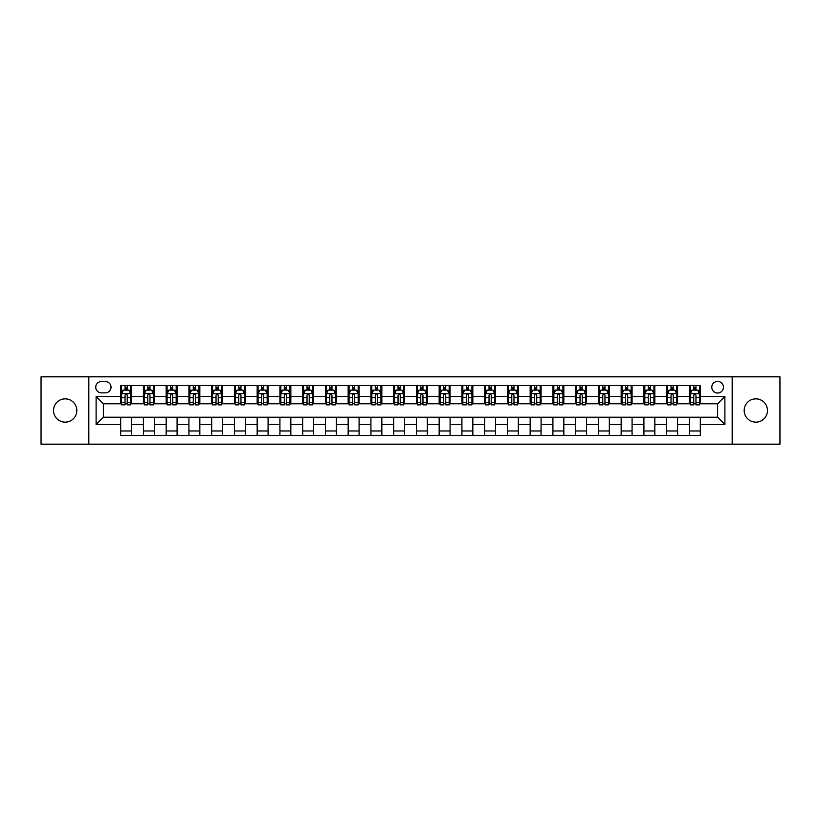 <?xml version="1.0" encoding="UTF-8"?>
<svg xmlns="http://www.w3.org/2000/svg" width="821" height="821" viewBox="0 0 821 821"><rect width="100%" height="100%" fill="white"/><g stroke="black" fill="none" stroke-linecap="round" stroke-linejoin="round"><path stroke-width="1.23" d="M755.833 398.852A11.648 11.648 0 0 0 744.185 410.5A11.648 11.648 0 0 0 755.833 422.148A11.648 11.648 0 0 0 767.481 410.5A11.648 11.648 0 0 0 755.833 398.852M65.167 398.852A11.648 11.648 0 0 0 53.519 410.5A11.648 11.648 0 0 0 65.167 422.148A11.648 11.648 0 0 0 76.815 410.5A11.648 11.648 0 0 0 65.167 398.852M717.616 381.385A5.819 5.819 0 0 0 711.797 387.204A5.819 5.819 0 0 0 717.616 393.033A5.819 5.819 0 0 0 723.445 387.204A5.819 5.819 0 0 0 717.616 381.385M732.178 444.171L779.95 444.171L779.95 376.829L732.178 376.829L732.178 444.171L88.822 444.171L88.822 376.829L41.05 376.829L41.05 444.171L88.822 444.171M101.383 392.849L105.386 392.849A5.644 5.644 0 0 0 111.03 387.204A5.644 5.644 0 0 0 105.386 381.56L101.383 381.56A5.644 5.644 0 0 0 95.739 387.204A5.644 5.644 0 0 0 101.383 392.849M732.178 376.829L88.822 376.829M120.677 424.519L96.108 424.519L96.108 396.481L120.677 396.481L120.677 403.768L103.384 403.768L103.384 417.232L120.677 417.232L120.677 435.52L700.323 435.52L700.323 417.232L717.616 417.232L717.616 403.768L700.323 403.768L700.323 396.481L724.892 396.481L724.892 424.519L700.323 424.519M700.323 396.481L700.323 385.48L120.677 385.48L120.677 396.481M689.404 385.48L689.404 403.768L690.317 403.768M693.776 403.768L695.962 403.768M699.42 403.768L700.323 403.768M689.404 403.768L676.668 403.768M666.662 385.48L666.662 403.768L667.565 403.768M671.024 403.768L673.21 403.768M666.662 403.768L653.916 403.768M643.91 385.48L643.91 403.768L644.824 403.768M648.272 403.768L650.458 403.768M643.91 403.768L631.164 403.768M621.158 385.48L621.158 403.768L622.072 403.768M625.53 403.768L627.716 403.768M621.158 403.768L608.423 403.768M598.406 385.48L598.406 403.768L599.32 403.768M602.778 403.768L604.964 403.768M598.406 403.768L585.671 403.768M575.665 385.48L575.665 403.768L576.568 403.768M580.026 403.768L582.212 403.768M575.665 403.768L562.919 403.768M552.913 385.48L552.913 403.768L553.826 403.768M557.274 403.768L559.46 403.768M552.913 403.768L540.167 403.768M530.161 385.48L530.161 403.768L531.074 403.768M534.533 403.768L536.718 403.768M530.161 403.768L517.425 403.768M507.409 385.48L507.409 403.768L508.322 403.768M511.781 403.768L513.967 403.768M507.409 403.768L494.673 403.768M484.667 385.48L484.667 403.768L485.57 403.768M489.029 403.768L491.215 403.768M484.667 403.768L471.921 403.768M461.915 385.48L461.915 403.768L462.828 403.768M466.277 403.768L468.463 403.768M461.915 403.768L449.169 403.768M439.163 385.48L439.163 403.768L440.077 403.768M443.535 403.768L445.721 403.768M439.163 403.768L426.427 403.768M416.411 385.48L416.411 403.768L417.325 403.768M420.783 403.768L422.969 403.768M416.411 403.768L403.675 403.768M393.67 385.48L393.67 403.768L394.573 403.768M398.031 403.768L400.217 403.768M393.67 403.768L380.923 403.768M370.918 385.48L370.918 403.768L371.831 403.768M375.279 403.768L377.465 403.768M370.918 403.768L358.172 403.768M348.166 385.48L348.166 403.768L349.079 403.768M352.537 403.768L354.723 403.768M348.166 403.768L335.43 403.768M325.414 385.48L325.414 403.768L326.327 403.768M329.785 403.768L331.971 403.768M325.414 403.768L312.678 403.768M302.672 385.48L302.672 403.768L303.575 403.768M307.033 403.768L309.219 403.768M302.672 403.768L289.926 403.768M279.92 385.48L279.92 403.768L280.833 403.768M284.282 403.768L286.467 403.768M279.92 403.768L267.174 403.768M257.168 385.48L257.168 403.768L258.081 403.768M261.54 403.768L263.726 403.768M257.168 403.768L244.432 403.768M234.416 385.48L234.416 403.768L235.329 403.768M238.788 403.768L240.974 403.768M234.416 403.768L221.68 403.768M211.674 385.48L211.674 403.768L212.577 403.768M216.036 403.768L218.222 403.768M211.674 403.768L198.928 403.768M188.922 385.48L188.922 403.768L189.836 403.768M193.284 403.768L195.47 403.768M188.922 403.768L176.176 403.768M166.17 385.48L166.17 403.768L167.084 403.768M170.542 403.768L172.728 403.768M166.17 403.768L153.435 403.768M143.418 385.48L143.418 403.768L144.332 403.768M147.79 403.768L149.976 403.768M143.418 403.768L130.683 403.768M120.677 403.768L121.58 403.768M125.038 403.768L127.224 403.768M120.677 417.232L131.596 417.232L131.596 435.52M700.323 417.232L131.596 417.232M131.596 385.48L131.596 403.768M120.677 390.026L121.58 390.026M125.038 390.026L127.224 390.026M130.683 390.026L131.596 390.026M120.677 430.974L131.596 430.974M143.418 417.232L143.418 435.52M154.338 385.48L154.338 403.768M143.418 390.026L144.332 390.026M147.79 390.026L149.976 390.026M153.435 390.026L154.338 390.026M154.338 417.232L154.338 435.52M143.418 430.974L154.338 430.974M166.17 417.232L166.17 435.52M177.09 417.232L177.09 435.52M166.17 430.974L177.09 430.974M177.09 385.48L177.09 403.768M166.17 390.026L167.084 390.026M170.542 390.026L172.728 390.026M176.176 390.026L177.09 390.026M188.922 417.232L188.922 435.52M199.842 417.232L199.842 435.52M188.922 430.974L199.842 430.974M199.842 385.48L199.842 403.768M188.922 390.026L189.836 390.026M193.284 390.026L195.47 390.026M198.928 390.026L199.842 390.026M211.674 417.232L211.674 435.52M222.594 417.232L222.594 435.52M211.674 430.974L222.594 430.974M222.594 385.48L222.594 403.768M211.674 390.026L212.577 390.026M216.036 390.026L218.222 390.026M221.68 390.026L222.594 390.026M234.416 417.232L234.416 435.52M245.335 417.232L245.335 435.52M234.416 430.974L245.335 430.974M245.335 385.48L245.335 403.768M234.416 390.026L235.329 390.026M238.788 390.026L240.974 390.026M244.432 390.026L245.335 390.026M257.168 417.232L257.168 435.52M268.087 417.232L268.087 435.52M257.168 430.974L268.087 430.974M268.087 385.48L268.087 403.768M257.168 390.026L258.081 390.026M261.54 390.026L263.726 390.026M267.174 390.026L268.087 390.026M279.92 417.232L279.92 435.52M290.839 417.232L290.839 435.52M279.92 430.974L290.839 430.974M290.839 385.48L290.839 403.768M279.92 390.026L280.833 390.026M284.282 390.026L286.467 390.026M289.926 390.026L290.839 390.026M302.672 417.232L302.672 435.52M313.591 417.232L313.591 435.52M302.672 430.974L313.591 430.974M313.591 385.48L313.591 403.768M302.672 390.026L303.575 390.026M307.033 390.026L309.219 390.026M312.678 390.026L313.591 390.026M325.414 417.232L325.414 435.52M336.333 417.232L336.333 435.52M325.414 430.974L336.333 430.974M336.333 385.48L336.333 403.768M325.414 390.026L326.327 390.026M329.785 390.026L331.971 390.026M335.43 390.026L336.333 390.026M348.166 417.232L348.166 435.52M359.085 417.232L359.085 435.52M348.166 430.974L359.085 430.974M359.085 385.48L359.085 403.768M348.166 390.026L349.079 390.026M352.537 390.026L354.723 390.026M358.172 390.026L359.085 390.026M370.918 417.232L370.918 435.52M381.837 417.232L381.837 435.52M370.918 430.974L381.837 430.974M381.837 385.48L381.837 403.768M370.918 390.026L371.831 390.026M375.279 390.026L377.465 390.026M380.923 390.026L381.837 390.026M393.67 417.232L393.67 435.52M404.589 417.232L404.589 435.52M393.67 430.974L404.589 430.974M404.589 385.48L404.589 403.768M393.67 390.026L394.573 390.026M398.031 390.026L400.217 390.026M403.675 390.026L404.589 390.026M416.411 417.232L416.411 435.52M427.331 417.232L427.331 435.52M416.411 430.974L427.331 430.974M427.331 385.48L427.331 403.768M416.411 390.026L417.325 390.026M420.783 390.026L422.969 390.026M426.427 390.026L427.331 390.026M439.163 417.232L439.163 435.52M450.082 417.232L450.082 435.52M439.163 430.974L450.082 430.974M450.082 385.48L450.082 403.768M439.163 390.026L440.077 390.026M443.535 390.026L445.721 390.026M449.169 390.026L450.082 390.026M461.915 417.232L461.915 435.52M472.834 417.232L472.834 435.52M461.915 430.974L472.834 430.974M472.834 385.48L472.834 403.768M461.915 390.026L462.828 390.026M466.277 390.026L468.463 390.026M471.921 390.026L472.834 390.026M484.667 417.232L484.667 435.52M495.586 417.232L495.586 435.52M484.667 430.974L495.586 430.974M495.586 385.48L495.586 403.768M484.667 390.026L485.57 390.026M489.029 390.026L491.215 390.026M494.673 390.026L495.586 390.026M507.409 417.232L507.409 435.52M518.328 417.232L518.328 435.52M507.409 430.974L518.328 430.974M518.328 385.48L518.328 403.768M507.409 390.026L508.322 390.026M511.781 390.026L513.967 390.026M517.425 390.026L518.328 390.026M530.161 417.232L530.161 435.52M541.08 417.232L541.08 435.52M530.161 430.974L541.08 430.974M541.08 385.48L541.08 403.768M530.161 390.026L531.074 390.026M534.533 390.026L536.718 390.026M540.167 390.026L541.08 390.026M552.913 417.232L552.913 435.52M563.832 417.232L563.832 435.52M552.913 430.974L563.832 430.974M563.832 385.48L563.832 403.768M552.913 390.026L553.826 390.026M557.274 390.026L559.46 390.026M562.919 390.026L563.832 390.026M575.665 417.232L575.665 435.52M586.584 417.232L586.584 435.52M575.665 430.974L586.584 430.974M586.584 385.48L586.584 403.768M575.665 390.026L576.568 390.026M580.026 390.026L582.212 390.026M585.671 390.026L586.584 390.026M598.406 417.232L598.406 435.52M609.326 417.232L609.326 435.52M598.406 430.974L609.326 430.974M609.326 385.48L609.326 403.768M598.406 390.026L599.32 390.026M602.778 390.026L604.964 390.026M608.423 390.026L609.326 390.026M621.158 417.232L621.158 435.52M632.078 417.232L632.078 435.52M621.158 430.974L632.078 430.974M632.078 385.48L632.078 403.768M621.158 390.026L622.072 390.026M625.53 390.026L627.716 390.026M631.164 390.026L632.078 390.026M643.91 417.232L643.91 435.52M654.83 417.232L654.83 435.52M643.91 430.974L654.83 430.974M654.83 385.48L654.83 403.768M643.91 390.026L644.824 390.026M648.272 390.026L650.458 390.026M653.916 390.026L654.83 390.026M666.662 417.232L666.662 435.52M677.582 417.232L677.582 435.52M666.662 430.974L677.582 430.974M677.582 385.48L677.582 403.768M666.662 390.026L667.565 390.026M671.024 390.026L673.21 390.026M676.668 390.026L677.582 390.026M689.404 417.232L689.404 435.52M689.404 430.974L700.323 430.974M689.404 390.026L690.317 390.026M693.776 390.026L695.962 390.026M699.42 390.026L700.323 390.026M103.384 403.768L96.108 396.481M103.384 417.232L96.108 424.519M724.892 396.481L717.616 403.768M724.892 424.519L717.616 417.232M127.224 387.84L125.038 387.84M130.683 402.577L127.224 402.577L127.224 404.856L130.683 404.856L130.683 393.752L128.866 390.119L123.407 390.119L121.58 393.752L121.58 404.856L125.038 404.856L125.038 402.577L121.58 402.577M121.58 393.752L121.58 385.48M130.683 393.752L130.683 385.48M125.038 390.119L125.038 385.48M127.224 385.48L127.224 390.119M127.224 402.577L127.224 395.117C126.496 393.721 125.767 393.721 125.038 395.117L125.038 402.577M149.976 387.84L147.79 387.84M153.435 402.577L149.976 402.577L149.976 404.856L153.435 404.856L153.435 393.752L151.608 390.119L146.148 390.119L144.332 393.752L144.332 404.856L147.79 404.856L147.79 402.577L144.332 402.577M144.332 393.752L144.332 385.48M153.435 393.752L153.435 385.48M147.79 390.119L147.79 385.48M149.976 385.48L149.976 390.119M149.976 402.577L149.976 395.117C149.248 393.721 148.519 393.721 147.79 395.117L147.79 402.577M172.728 387.84L170.542 387.84M176.176 402.577L172.728 402.577L172.728 404.856L176.176 404.856L176.176 393.752L174.36 390.119L168.9 390.119L167.084 393.752L167.084 404.856L170.542 404.856L170.542 402.577L167.084 402.577M167.084 393.752L167.084 385.48M176.176 393.752L176.176 385.48M170.542 390.119L170.542 385.48M172.728 385.48L172.728 390.119M172.728 402.577L172.728 395.117C172 393.721 171.271 393.721 170.542 395.117L170.542 402.577M195.47 387.84L193.284 387.84M198.928 402.577L195.47 402.577L195.47 404.856L198.928 404.856L198.928 393.752L197.112 390.119L191.652 390.119L189.836 393.752L189.836 404.856L193.284 404.856L193.284 402.577L189.836 402.577M189.836 393.752L189.836 385.48M198.928 393.752L198.928 385.48M193.284 390.119L193.284 385.48M195.47 385.48L195.47 390.119M195.47 402.577L195.47 395.117C194.741 393.721 194.023 393.721 193.284 395.117L193.284 402.577M218.222 387.84L216.036 387.84M221.68 402.577L218.222 402.577L218.222 404.856L221.68 404.856L221.68 393.752L219.864 390.119L214.404 390.119L212.577 393.752L212.577 404.856L216.036 404.856L216.036 402.577L212.577 402.577M212.577 393.752L212.577 385.48M221.68 393.752L221.68 385.48M216.036 390.119L216.036 385.48M218.222 385.48L218.222 390.119M218.222 402.577L218.222 395.117C217.493 393.721 216.765 393.721 216.036 395.117L216.036 402.577M240.974 387.84L238.788 387.84M244.432 402.577L240.974 402.577L240.974 404.856L244.432 404.856L244.432 393.752L242.606 390.119L237.146 390.119L235.329 393.752L235.329 404.856L238.788 404.856L238.788 402.577L235.329 402.577M235.329 393.752L235.329 385.48M244.432 393.752L244.432 385.48M238.788 390.119L238.788 385.48M240.974 385.48L240.974 390.119M240.974 402.577L240.974 395.117C240.245 393.721 239.516 393.721 238.788 395.117L238.788 402.577M263.726 387.84L261.54 387.84M267.174 402.577L263.726 402.577L263.726 404.856L267.174 404.856L267.174 393.752L265.357 390.119L259.898 390.119L258.081 393.752L258.081 404.856L261.54 404.856L261.54 402.577L258.081 402.577M258.081 393.752L258.081 385.48M267.174 393.752L267.174 385.48M261.54 390.119L261.54 385.48M263.726 385.48L263.726 390.119M263.726 402.577L263.726 395.117C262.997 393.721 262.268 393.721 261.54 395.117L261.54 402.577M286.467 387.84L284.282 387.84M289.926 402.577L286.467 402.577L286.467 404.856L289.926 404.856L289.926 393.752L288.109 390.119L282.65 390.119L280.833 393.752L280.833 404.856L284.282 404.856L284.282 402.577L280.833 402.577M280.833 393.752L280.833 385.48M289.926 393.752L289.926 385.48M284.282 390.119L284.282 385.48M286.467 385.48L286.467 390.119M286.467 402.577L286.467 395.117C285.739 393.721 285.02 393.721 284.282 395.117L284.282 402.577M309.219 387.84L307.033 387.84M312.678 402.577L309.219 402.577L309.219 404.856L312.678 404.856L312.678 393.752L310.861 390.119L305.402 390.119L303.575 393.752L303.575 404.856L307.033 404.856L307.033 402.577L303.575 402.577M303.575 393.752L303.575 385.48M312.678 393.752L312.678 385.48M307.033 390.119L307.033 385.48M309.219 385.48L309.219 390.119M309.219 402.577L309.219 395.117C308.491 393.721 307.762 393.721 307.033 395.117L307.033 402.577M331.971 387.84L329.785 387.84M335.43 402.577L331.971 402.577L331.971 404.856L335.43 404.856L335.43 393.752L333.603 390.119L328.143 390.119L326.327 393.752L326.327 404.856L329.785 404.856L329.785 402.577L326.327 402.577M326.327 393.752L326.327 385.48M335.43 393.752L335.43 385.48M329.785 390.119L329.785 385.48M331.971 385.48L331.971 390.119M331.971 402.577L331.971 395.117C331.243 393.721 330.514 393.721 329.785 395.117L329.785 402.577M354.723 387.84L352.537 387.84M358.172 402.577L354.723 402.577L354.723 404.856L358.172 404.856L358.172 393.752L356.355 390.119L350.895 390.119L349.079 393.752L349.079 404.856L352.537 404.856L352.537 402.577L349.079 402.577M349.079 393.752L349.079 385.48M358.172 393.752L358.172 385.48M352.537 390.119L352.537 385.48M354.723 385.48L354.723 390.119M354.723 402.577L354.723 395.117C353.995 393.721 353.266 393.721 352.537 395.117L352.537 402.577M377.465 387.84L375.279 387.84M380.923 402.577L377.465 402.577L377.465 404.856L380.923 404.856L380.923 393.752L379.107 390.119L373.647 390.119L371.831 393.752L371.831 404.856L375.279 404.856L375.279 402.577L371.831 402.577M371.831 393.752L371.831 385.48M380.923 393.752L380.923 385.48M375.279 390.119L375.279 385.48M377.465 385.48L377.465 390.119M377.465 402.577L377.465 395.117C376.736 393.721 376.018 393.721 375.279 395.117L375.279 402.577M400.217 387.84L398.031 387.84M403.675 402.577L400.217 402.577L400.217 404.856L403.675 404.856L403.675 393.752L401.859 390.119L396.399 390.119L394.573 393.752L394.573 404.856L398.031 404.856L398.031 402.577L394.573 402.577M394.573 393.752L394.573 385.48M403.675 393.752L403.675 385.48M398.031 390.119L398.031 385.48M400.217 385.48L400.217 390.119M400.217 402.577L400.217 395.117C399.488 393.721 398.76 393.721 398.031 395.117L398.031 402.577M422.969 387.84L420.783 387.84M426.427 402.577L422.969 402.577L422.969 404.856L426.427 404.856L426.427 393.752L424.601 390.119L419.141 390.119L417.325 393.752L417.325 404.856L420.783 404.856L420.783 402.577L417.325 402.577M417.325 393.752L417.325 385.48M426.427 393.752L426.427 385.48M420.783 390.119L420.783 385.48M422.969 385.48L422.969 390.119M422.969 402.577L422.969 395.117C422.24 393.721 421.512 393.721 420.783 395.117L420.783 402.577M445.721 387.84L443.535 387.84M449.169 402.577L445.721 402.577L445.721 404.856L449.169 404.856L449.169 393.752L447.353 390.119L441.893 390.119L440.077 393.752L440.077 404.856L443.535 404.856L443.535 402.577L440.077 402.577M440.077 393.752L440.077 385.48M449.169 393.752L449.169 385.48M443.535 390.119L443.535 385.48M445.721 385.48L445.721 390.119M445.721 402.577L445.721 395.117C444.992 393.721 444.264 393.721 443.535 395.117L443.535 402.577M468.463 387.84L466.277 387.84M471.921 402.577L468.463 402.577L468.463 404.856L471.921 404.856L471.921 393.752L470.105 390.119L464.645 390.119L462.828 393.752L462.828 404.856L466.277 404.856L466.277 402.577L462.828 402.577M462.828 393.752L462.828 385.48M471.921 393.752L471.921 385.48M466.277 390.119L466.277 385.48M468.463 385.48L468.463 390.119M468.463 402.577L468.463 395.117C467.734 393.721 467.005 393.721 466.277 395.117L466.277 402.577M491.215 387.84L489.029 387.84M494.673 402.577L491.215 402.577L491.215 404.856L494.673 404.856L494.673 393.752L492.857 390.119L487.397 390.119L485.57 393.752L485.57 404.856L489.029 404.856L489.029 402.577L485.57 402.577M485.57 393.752L485.57 385.48M494.673 393.752L494.673 385.48M489.029 390.119L489.029 385.48M491.215 385.48L491.215 390.119M491.215 402.577L491.215 395.117C490.486 393.721 489.757 393.721 489.029 395.117L489.029 402.577M513.967 387.84L511.781 387.84M517.425 402.577L513.967 402.577L513.967 404.856L517.425 404.856L517.425 393.752L515.598 390.119L510.139 390.119L508.322 393.752L508.322 404.856L511.781 404.856L511.781 402.577L508.322 402.577M508.322 393.752L508.322 385.48M517.425 393.752L517.425 385.48M511.781 390.119L511.781 385.48M513.967 385.48L513.967 390.119M513.967 402.577L513.967 395.117C513.238 393.721 512.509 393.721 511.781 395.117L511.781 402.577M536.718 387.84L534.533 387.84M540.167 402.577L536.718 402.577L536.718 404.856L540.167 404.856L540.167 393.752L538.35 390.119L532.891 390.119L531.074 393.752L531.074 404.856L534.533 404.856L534.533 402.577L531.074 402.577M531.074 393.752L531.074 385.48M540.167 393.752L540.167 385.48M534.533 390.119L534.533 385.48M536.718 385.48L536.718 390.119M536.718 402.577L536.718 395.117C535.99 393.721 535.261 393.721 534.533 395.117L534.533 402.577M559.46 387.84L557.274 387.84M562.919 402.577L559.46 402.577L559.46 404.856L562.919 404.856L562.919 393.752L561.102 390.119L555.643 390.119L553.826 393.752L553.826 404.856L557.274 404.856L557.274 402.577L553.826 402.577M553.826 393.752L553.826 385.48M562.919 393.752L562.919 385.48M557.274 390.119L557.274 385.48M559.46 385.48L559.46 390.119M559.46 402.577L559.46 395.117C558.732 393.721 558.003 393.721 557.274 395.117L557.274 402.577M582.212 387.84L580.026 387.84M585.671 402.577L582.212 402.577L582.212 404.856L585.671 404.856L585.671 393.752L583.854 390.119L578.395 390.119L576.568 393.752L576.568 404.856L580.026 404.856L580.026 402.577L576.568 402.577M576.568 393.752L576.568 385.48M585.671 393.752L585.671 385.48M580.026 390.119L580.026 385.48M582.212 385.48L582.212 390.119M582.212 402.577L582.212 395.117C581.484 393.721 580.755 393.721 580.026 395.117L580.026 402.577M604.964 387.84L602.778 387.84M608.423 402.577L604.964 402.577L604.964 404.856L608.423 404.856L608.423 393.752L606.596 390.119L601.136 390.119L599.32 393.752L599.32 404.856L602.778 404.856L602.778 402.577L599.32 402.577M599.32 393.752L599.32 385.48M608.423 393.752L608.423 385.48M602.778 390.119L602.778 385.48M604.964 385.48L604.964 390.119M604.964 402.577L604.964 395.117C604.235 393.721 603.507 393.721 602.778 395.117L602.778 402.577M627.716 387.84L625.53 387.84M631.164 402.577L627.716 402.577L627.716 404.856L631.164 404.856L631.164 393.752L629.348 390.119L623.888 390.119L622.072 393.752L622.072 404.856L625.53 404.856L625.53 402.577L622.072 402.577M622.072 393.752L622.072 385.48M631.164 393.752L631.164 385.48M625.53 390.119L625.53 385.48M627.716 385.48L627.716 390.119M627.716 402.577L627.716 395.117C626.987 393.721 626.259 393.721 625.53 395.117L625.53 402.577M650.458 387.84L648.272 387.84M653.916 402.577L650.458 402.577L650.458 404.856L653.916 404.856L653.916 393.752L652.1 390.119L646.64 390.119L644.824 393.752L644.824 404.856L648.272 404.856L648.272 402.577L644.824 402.577M644.824 393.752L644.824 385.48M653.916 393.752L653.916 385.48M648.272 390.119L648.272 385.48M650.458 385.48L650.458 390.119M650.458 402.577L650.458 395.117C649.729 393.721 649 393.721 648.272 395.117L648.272 402.577M673.21 387.84L671.024 387.84M676.668 402.577L673.21 402.577L673.21 404.856L676.668 404.856L676.668 393.752L674.852 390.119L669.392 390.119L667.565 393.752L667.565 404.856L671.024 404.856L671.024 402.577L667.565 402.577M667.565 393.752L667.565 385.48M676.668 393.752L676.668 385.48M671.024 390.119L671.024 385.48M673.21 385.48L673.21 390.119M673.21 402.577L673.21 395.117C672.481 393.721 671.752 393.721 671.024 395.117L671.024 402.577M695.962 387.84L693.776 387.84M699.42 402.577L695.962 402.577L695.962 404.856L699.42 404.856L699.42 393.752L697.593 390.119L692.134 390.119L690.317 393.752L690.317 404.856L693.776 404.856L693.776 402.577L690.317 402.577M690.317 393.752L690.317 385.48M699.42 393.752L699.42 385.48M693.776 390.119L693.776 385.48M695.962 385.48L695.962 390.119M695.962 402.577L695.962 395.117C695.233 393.721 694.504 393.721 693.776 395.117L693.776 402.577M143.418 424.519L131.596 424.519M143.418 396.481L131.596 396.481M166.17 396.481L154.338 396.481M166.17 424.519L154.338 424.519M188.922 396.481L177.09 396.481M188.922 424.519L177.09 424.519M211.674 396.481L199.842 396.481M211.674 424.519L199.842 424.519M234.416 396.481L222.594 396.481M234.416 424.519L222.594 424.519M257.168 396.481L245.335 396.481M257.168 424.519L245.335 424.519M279.92 396.481L268.087 396.481M279.92 424.519L268.087 424.519M302.672 396.481L290.839 396.481M302.672 424.519L290.839 424.519M325.414 396.481L313.591 396.481M325.414 424.519L313.591 424.519M348.166 396.481L336.333 396.481M348.166 424.519L336.333 424.519M370.918 396.481L359.085 396.481M370.918 424.519L359.085 424.519M393.67 396.481L381.837 396.481M393.67 424.519L381.837 424.519M416.411 396.481L404.589 396.481M416.411 424.519L404.589 424.519M439.163 396.481L427.331 396.481M439.163 424.519L427.331 424.519M461.915 396.481L450.082 396.481M461.915 424.519L450.082 424.519M484.667 396.481L472.834 396.481M484.667 424.519L472.834 424.519M507.409 396.481L495.586 396.481M507.409 424.519L495.586 424.519M530.161 396.481L518.328 396.481M530.161 424.519L518.328 424.519M552.913 396.481L541.08 396.481M552.913 424.519L541.08 424.519M575.665 396.481L563.832 396.481M575.665 424.519L563.832 424.519M598.406 396.481L586.584 396.481M598.406 424.519L586.584 424.519M621.158 396.481L609.326 396.481M621.158 424.519L609.326 424.519M643.91 396.481L632.078 396.481M643.91 424.519L632.078 424.519M666.662 396.481L654.83 396.481M666.662 424.519L654.83 424.519M689.404 396.481L677.582 396.481M689.404 424.519L677.582 424.519M130.642 393.67L121.631 393.67M121.58 390.334L123.294 390.334M128.969 390.334L130.683 390.334M125.038 397.703L121.58 397.703M130.683 397.703L127.224 397.703M127.224 389L125.038 389M153.383 393.67L144.373 393.67M144.332 390.334L146.046 390.334M151.721 390.334L153.435 390.334M147.79 397.703L144.332 397.703M153.435 397.703L149.976 397.703M149.976 389L147.79 389M176.135 393.67L167.125 393.67M167.084 390.334L168.787 390.334M174.473 390.334L176.176 390.334M170.542 397.703L167.084 397.703M176.176 397.703L172.728 397.703M172.728 389L170.542 389M198.887 393.67L189.877 393.67M189.836 390.334L191.539 390.334M197.225 390.334L198.928 390.334M193.284 397.703L189.836 397.703M198.928 397.703L195.47 397.703M195.47 389L193.284 389M221.639 393.67L212.629 393.67M212.577 390.334L214.291 390.334M219.966 390.334L221.68 390.334M216.036 397.703L212.577 397.703M221.68 397.703L218.222 397.703M218.222 389L216.036 389M244.381 393.67L235.37 393.67M235.329 390.334L237.043 390.334M242.718 390.334L244.432 390.334M238.788 397.703L235.329 397.703M244.432 397.703L240.974 397.703M240.974 389L238.788 389M267.133 393.67L258.122 393.67M258.081 390.334L259.785 390.334M265.47 390.334L267.174 390.334M261.54 397.703L258.081 397.703M267.174 397.703L263.726 397.703M263.726 389L261.54 389M289.885 393.67L280.874 393.67M280.833 390.334L282.537 390.334M288.222 390.334L289.926 390.334M284.282 397.703L280.833 397.703M289.926 397.703L286.467 397.703M286.467 389L284.282 389M312.637 393.67L303.626 393.67M303.575 390.334L305.289 390.334M310.964 390.334L312.678 390.334M307.033 397.703L303.575 397.703M312.678 397.703L309.219 397.703M309.219 389L307.033 389M335.379 393.67L326.368 393.67M326.327 390.334L328.041 390.334M333.716 390.334L335.43 390.334M329.785 397.703L326.327 397.703M335.43 397.703L331.971 397.703M331.971 389L329.785 389M358.13 393.67L349.12 393.67M349.079 390.334L350.783 390.334M356.468 390.334L358.172 390.334M352.537 397.703L349.079 397.703M358.172 397.703L354.723 397.703M354.723 389L352.537 389M380.882 393.67L371.872 393.67M371.831 390.334L373.534 390.334M379.22 390.334L380.923 390.334M375.279 397.703L371.831 397.703M380.923 397.703L377.465 397.703M377.465 389L375.279 389M403.634 393.67L394.624 393.67M394.573 390.334L396.286 390.334M401.962 390.334L403.675 390.334M398.031 397.703L394.573 397.703M403.675 397.703L400.217 397.703M400.217 389L398.031 389M426.376 393.67L417.366 393.67M417.325 390.334L419.038 390.334M424.714 390.334L426.427 390.334M420.783 397.703L417.325 397.703M426.427 397.703L422.969 397.703M422.969 389L420.783 389M449.128 393.67L440.118 393.67M440.077 390.334L441.78 390.334M447.466 390.334L449.169 390.334M443.535 397.703L440.077 397.703M449.169 397.703L445.721 397.703M445.721 389L443.535 389M471.88 393.67L462.87 393.67M462.828 390.334L464.532 390.334M470.217 390.334L471.921 390.334M466.277 397.703L462.828 397.703M471.921 397.703L468.463 397.703M468.463 389L466.277 389M494.632 393.67L485.622 393.67M485.57 390.334L487.284 390.334M492.959 390.334L494.673 390.334M489.029 397.703L485.57 397.703M494.673 397.703L491.215 397.703M491.215 389L489.029 389M517.374 393.67L508.363 393.67M508.322 390.334L510.036 390.334M515.711 390.334L517.425 390.334M511.781 397.703L508.322 397.703M517.425 397.703L513.967 397.703M513.967 389L511.781 389M540.126 393.67L531.115 393.67M531.074 390.334L532.778 390.334M538.463 390.334L540.167 390.334M534.533 397.703L531.074 397.703M540.167 397.703L536.718 397.703M536.718 389L534.533 389M562.878 393.67L553.867 393.67M553.826 390.334L555.53 390.334M561.215 390.334L562.919 390.334M557.274 397.703L553.826 397.703M562.919 397.703L559.46 397.703M559.46 389L557.274 389M585.63 393.67L576.619 393.67M576.568 390.334L578.282 390.334M583.957 390.334L585.671 390.334M580.026 397.703L576.568 397.703M585.671 397.703L582.212 397.703M582.212 389L580.026 389M608.371 393.67L599.361 393.67M599.32 390.334L601.034 390.334M606.709 390.334L608.423 390.334M602.778 397.703L599.32 397.703M608.423 397.703L604.964 397.703M604.964 389L602.778 389M631.123 393.67L622.113 393.67M622.072 390.334L623.775 390.334M629.461 390.334L631.164 390.334M625.53 397.703L622.072 397.703M631.164 397.703L627.716 397.703M627.716 389L625.53 389M653.875 393.67L644.865 393.67M644.824 390.334L646.527 390.334M652.213 390.334L653.916 390.334M648.272 397.703L644.824 397.703M653.916 397.703L650.458 397.703M650.458 389L648.272 389M676.627 393.67L667.617 393.67M667.565 390.334L669.279 390.334M674.954 390.334L676.668 390.334M671.024 397.703L667.565 397.703M676.668 397.703L673.21 397.703M673.21 389L671.024 389M699.369 393.67L690.358 393.67M690.317 390.334L692.031 390.334M697.706 390.334L699.42 390.334M693.776 397.703L690.317 397.703M699.42 397.703L695.962 397.703M695.962 389L693.776 389"/></g></svg>
